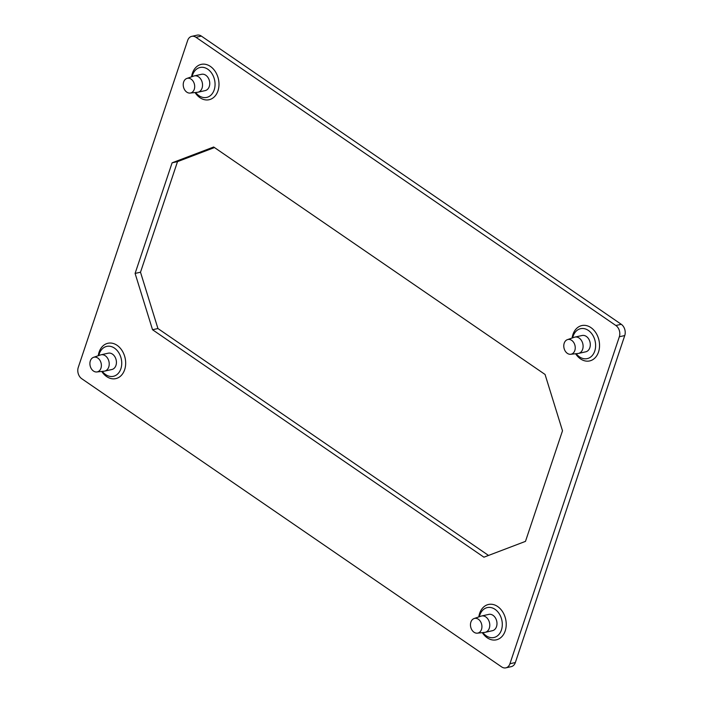 <?xml version="1.0" encoding="UTF-8"?>
<svg xmlns="http://www.w3.org/2000/svg" width="703" height="703" viewBox="0 0 703 703"><rect width="100%" height="100%" fill="white"/><g stroke="black" fill="none" stroke-linecap="round" stroke-linejoin="round"><path stroke-width="1.05" d="M478.813 616.918A18.111 13.568 77.5 0 1 479.631 613.376A18.111 13.568 77.5 0 1 497.645 606.522A18.111 13.568 77.5 0 1 505.202 630.925A18.111 13.568 77.5 0 1 482.302 632.647M479.349 616.724A15.325 11.476 77.5 0 1 479.798 615.125A15.325 11.476 77.5 0 1 495.035 609.325A15.325 11.476 77.5 0 1 501.432 629.976A15.325 11.476 77.5 0 1 482.873 632.586M572.128 338.02A18.111 13.568 77.5 0 1 572.945 334.479A18.111 13.568 77.5 0 1 590.959 327.624A18.111 13.568 77.5 0 1 598.517 352.027A18.111 13.568 77.5 0 1 575.616 353.75M572.673 337.835A15.325 11.476 77.5 0 1 573.112 336.227A15.325 11.476 77.5 0 1 588.358 330.428A15.325 11.476 77.5 0 1 594.747 351.078A15.325 11.476 77.5 0 1 576.188 353.688M98.253 355.709A18.111 13.568 77.5 0 1 99.079 352.177A18.111 13.568 77.5 0 1 117.093 345.322A18.111 13.568 77.5 0 1 124.642 369.725A18.111 13.568 77.5 0 1 101.75 371.448M98.798 355.525A15.325 11.476 77.5 0 1 99.246 353.925A15.325 11.476 77.5 0 1 114.484 348.126A15.325 11.476 77.5 0 1 120.872 368.767A15.325 11.476 77.5 0 1 102.313 371.386M191.576 76.82A18.111 13.568 77.5 0 1 192.394 73.279A18.111 13.568 77.5 0 1 210.408 66.425A18.111 13.568 77.5 0 1 217.965 90.828A18.111 13.568 77.5 0 1 195.065 92.55M192.112 76.627A15.325 11.476 77.5 0 1 192.56 75.028A15.325 11.476 77.5 0 1 207.798 69.228A15.325 11.476 77.5 0 1 214.195 89.879A15.325 11.476 77.5 0 1 195.636 92.488M474.103 618.535L481.08 616.136A8.357 6.257 77.5 0 1 481.59 615.986L488.805 614.387A8.357 6.257 77.5 0 1 491.898 614.712A8.357 6.257 77.5 0 1 496.986 623.218A8.357 6.257 77.5 0 1 492.425 630.705L485.219 632.305A8.357 6.257 77.5 0 1 484.692 632.392L477.355 633.166A7.522 5.633 -102.5 0 0 481.933 626.663A7.522 5.633 -102.5 0 0 477.355 618.693A7.522 5.633 -102.5 0 0 474.103 618.535A7.522 5.633 -102.5 0 0 470.483 625.459A7.522 5.633 -102.5 0 0 475.043 632.797A7.522 5.633 -102.5 0 0 477.355 633.166M481.59 615.986A8.357 6.257 77.5 0 1 484.683 616.311A8.357 6.257 77.5 0 1 489.771 624.818A8.357 6.257 77.5 0 1 485.219 632.305M567.426 339.637L574.404 337.238A8.357 6.257 77.5 0 1 574.913 337.089L582.119 335.489A8.357 6.257 77.5 0 1 585.212 335.814A8.357 6.257 77.5 0 1 590.3 344.321A8.357 6.257 77.5 0 1 585.74 351.816L578.534 353.416A8.357 6.257 77.5 0 1 578.007 353.495L570.669 354.277A7.522 5.633 -102.5 0 0 575.247 347.765A7.522 5.633 -102.5 0 0 570.669 339.795A7.522 5.633 -102.5 0 0 567.426 339.637A7.522 5.633 -102.5 0 0 563.797 346.57A7.522 5.633 -102.5 0 0 568.358 353.908A7.522 5.633 -102.5 0 0 570.669 354.277M574.913 337.089A8.357 6.257 77.5 0 1 578.007 337.414A8.357 6.257 77.5 0 1 583.095 345.92A8.357 6.257 77.5 0 1 578.534 353.416M93.552 357.335L100.529 354.927A8.357 6.257 77.5 0 1 101.039 354.787L108.244 353.187A8.357 6.257 77.5 0 1 111.346 353.512A8.357 6.257 77.5 0 1 116.426 362.01A8.357 6.257 77.5 0 1 111.874 369.506L104.659 371.105A8.357 6.257 77.5 0 1 104.141 371.193L96.803 371.966A7.522 5.633 -102.5 0 0 101.381 365.463A7.522 5.633 -102.5 0 0 96.794 357.493A7.522 5.633 -102.5 0 0 93.552 357.335A7.522 5.633 -102.5 0 0 89.922 364.259A7.522 5.633 -102.5 0 0 94.492 371.597A7.522 5.633 -102.5 0 0 96.803 371.966M101.039 354.787A8.357 6.257 77.5 0 1 104.132 355.112A8.357 6.257 77.5 0 1 109.22 363.609A8.357 6.257 77.5 0 1 104.659 371.105M186.866 78.437L193.843 76.038A8.357 6.257 77.5 0 1 194.353 75.889L201.568 74.29A8.357 6.257 77.5 0 1 204.661 74.615A8.357 6.257 77.5 0 1 209.749 83.121A8.357 6.257 77.5 0 1 205.188 90.608L197.982 92.207A8.357 6.257 77.5 0 1 197.455 92.295L190.118 93.068A7.522 5.633 -102.5 0 0 194.696 86.566A7.522 5.633 -102.5 0 0 190.118 78.595A7.522 5.633 -102.5 0 0 186.866 78.437A7.522 5.633 -102.5 0 0 183.246 85.362A7.522 5.633 -102.5 0 0 187.806 92.699A7.522 5.633 -102.5 0 0 190.118 93.068M194.353 75.889A8.357 6.257 77.5 0 1 197.446 76.214A8.357 6.257 77.5 0 1 202.534 84.72A8.357 6.257 77.5 0 1 197.982 92.207M135.099 273.423L172.103 162.824L213.677 147.006L545.062 374.462L562.497 430.781L525.484 541.372L483.919 557.189L152.533 329.733L135.099 273.423L140.503 272.219L157.938 328.538L488.523 555.44M152.533 329.733L157.938 328.538M214.477 147.56L177.516 161.628L140.503 272.219M172.103 162.824L177.516 161.628M78.253 367.441L187.657 40.458A8.357 6.257 77.5 0 1 191.743 36.354A8.357 6.257 77.5 0 1 195.97 37.294L615.854 325.498A8.357 6.257 77.5 0 1 619.343 336.755L509.939 663.737A8.357 6.257 77.5 0 1 505.852 667.85A8.357 6.257 77.5 0 1 501.626 666.901L81.733 378.706A8.357 6.257 77.5 0 1 78.253 367.441M505.852 667.85L511.257 666.646A8.357 6.257 -102.5 0 0 515.343 662.542L624.747 335.559A8.357 6.257 -102.5 0 0 621.267 324.294L201.374 36.099A8.357 6.257 -102.5 0 0 197.148 35.15L191.743 36.354M509.939 663.737L515.343 662.542M619.343 336.755L624.747 335.559M615.854 325.498L621.267 324.294M195.97 37.294L201.374 36.099"/></g></svg>
